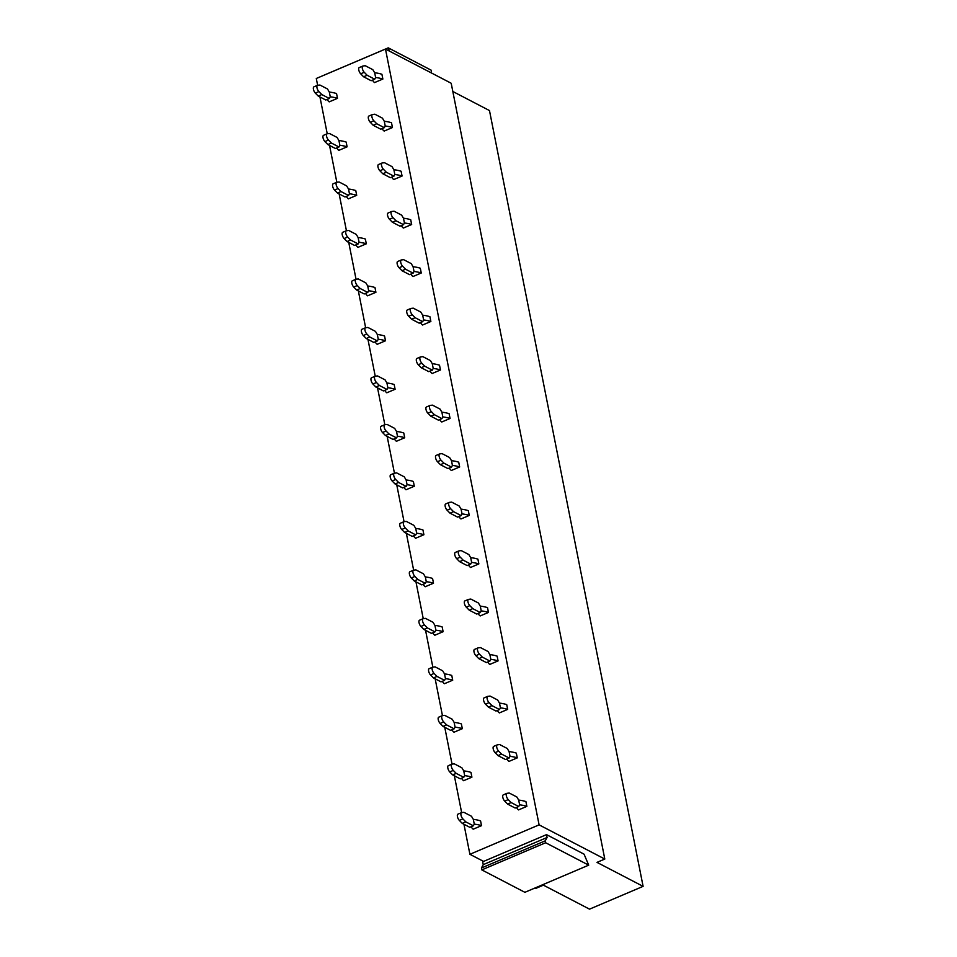 <?xml version="1.0" encoding="UTF-8"?>
<svg xmlns="http://www.w3.org/2000/svg" width="957" height="957" viewBox="0 0 957 957"><rect width="100%" height="100%" fill="white"/><g stroke="black" fill="none" stroke-linecap="round" stroke-linejoin="round"><path stroke-width="1.44" d="M452.828 91.489L489.482 110.569L643.104 886.361L589.524 909.15L543.42 885.165L535.609 888.479L534.819 888.072M463.954 824.276L469.899 854.29L483.572 861.408L546.519 834.636L584.057 854.17L588.711 865.152L545.646 842.746L481.802 869.889L524.879 892.307L588.711 865.152M459.336 820.4L462.889 818.893A3.732 1.555 -113 0 1 461.035 815.292A3.732 1.555 -113 0 1 461.465 812.66L457.913 814.168A3.732 1.555 -113 0 0 457.482 816.799A3.732 1.555 -113 0 0 459.336 820.4L462.255 823.379L469.815 827.315L473.368 825.807L474.277 824.133L473.332 819.371L471.478 816.261L463.918 812.326L461.645 812.613L454.36 775.78M449.73 771.916L453.283 770.409A3.732 1.555 -113 0 1 451.441 766.796A3.732 1.555 -113 0 1 451.871 764.164L448.319 765.684A3.732 1.555 -113 0 0 447.888 768.315A3.732 1.555 -113 0 0 449.73 771.916L452.649 774.895L460.209 778.831L463.762 777.323L464.671 775.649L463.738 770.887L461.872 767.777L454.312 763.842L452.039 764.117L444.754 727.296M440.136 723.432L443.689 721.913A3.732 1.555 -113 0 1 441.835 718.312A3.732 1.555 -113 0 1 442.266 715.68L438.713 717.188A3.732 1.555 -113 0 0 438.282 719.82A3.732 1.555 -113 0 0 440.136 723.432L443.043 726.411L450.603 730.347L454.156 728.827L455.077 727.153L454.132 722.403L452.278 719.281L444.718 715.358L442.445 715.633L435.16 678.812M430.53 674.936L434.083 673.429A3.732 1.555 -113 0 1 432.241 669.828A3.732 1.555 -113 0 1 432.66 667.196L429.107 668.704A3.732 1.555 -113 0 0 428.676 671.336A3.732 1.555 -113 0 0 430.53 674.936L433.449 677.915L441.01 681.851L444.562 680.343L445.472 678.669L444.527 673.907L442.672 670.797L435.112 666.862L432.839 667.149L425.554 630.316M420.936 626.452L424.489 624.945A3.732 1.555 -113 0 1 422.635 621.332A3.732 1.555 -113 0 1 423.066 618.712L419.513 620.22A3.732 1.555 -113 0 0 419.082 622.851A3.732 1.555 -113 0 0 420.936 626.452L423.843 629.431L431.404 633.367L434.957 631.859L435.878 630.184L434.933 625.423L433.066 622.313L425.506 618.378L423.245 618.665L415.948 581.832M411.331 577.968L414.883 576.449A3.732 1.555 -113 0 1 413.029 572.848A3.732 1.555 -113 0 1 413.46 570.216L409.907 571.736A3.732 1.555 -113 0 0 409.476 574.367A3.732 1.555 -113 0 0 411.331 577.968L414.249 580.947L421.81 584.883L425.363 583.363L426.272 581.689L425.327 576.939L423.473 573.817L415.912 569.894L413.639 570.169L406.354 533.348M401.737 529.484L405.29 527.965A3.732 1.555 -113 0 1 403.435 524.364A3.732 1.555 -113 0 1 403.866 521.732L400.313 523.24A3.732 1.555 -113 0 0 399.882 525.872A3.732 1.555 -113 0 0 401.737 529.484L404.644 532.463L412.204 536.387L415.757 534.879L416.666 533.205L415.733 528.443L413.867 525.333L406.306 521.398L404.045 521.685L396.748 484.852M392.131 480.988L395.684 479.481A3.732 1.555 -113 0 1 393.829 475.88A3.732 1.555 -113 0 1 394.26 473.248L390.707 474.756A3.732 1.555 -113 0 0 390.277 477.387A3.732 1.555 -113 0 0 392.131 480.988L395.05 483.967L402.61 487.903L406.163 486.395L407.072 484.721L406.127 479.959L404.273 476.849L396.712 472.914L394.44 473.201L387.154 436.368M382.525 432.504L386.078 430.997A3.732 1.555 -113 0 1 384.236 427.384A3.732 1.555 -113 0 1 384.666 424.752L381.101 426.272A3.732 1.555 -113 0 0 380.683 428.903A3.732 1.555 -113 0 0 382.525 432.504L385.444 435.483L393.004 439.419L396.557 437.899L397.466 436.225L396.533 431.475L394.667 428.365L387.107 424.43L384.834 424.705L377.548 387.884M372.931 384.02L376.484 382.501A3.732 1.555 -113 0 1 374.63 378.9A3.732 1.555 -113 0 1 375.06 376.268L371.507 377.776A3.732 1.555 -113 0 0 371.077 380.408A3.732 1.555 -113 0 0 372.931 384.02L375.838 386.999L383.398 390.923L386.951 389.415L387.872 387.741L386.927 382.991L385.073 379.869L377.513 375.934L375.24 376.221L367.955 339.4M363.325 335.524L366.878 334.017A3.732 1.555 -113 0 1 365.024 330.416A3.732 1.555 -113 0 1 365.454 327.784L361.902 329.292A3.732 1.555 -113 0 0 361.471 331.923A3.732 1.555 -113 0 0 363.325 335.524L366.244 338.503L373.804 342.439L377.357 340.931L378.266 339.257L377.321 334.495L375.467 331.385L367.907 327.45L365.634 327.737L358.349 290.904M353.731 287.04L357.284 285.533A3.732 1.555 -113 0 1 355.43 281.92A3.732 1.555 -113 0 1 355.86 279.288L352.308 280.808A3.732 1.555 -113 0 0 351.877 283.439A3.732 1.555 -113 0 0 353.731 287.04L356.638 290.019L364.198 293.955L367.751 292.435L368.66 290.761L367.727 286.011L365.861 282.901L358.301 278.966L356.04 279.241L348.743 242.42M344.125 238.556L347.678 237.037A3.732 1.555 -113 0 1 345.824 233.436A3.732 1.555 -113 0 1 346.255 230.804L342.702 232.312A3.732 1.555 -113 0 0 342.271 234.944A3.732 1.555 -113 0 0 344.125 238.556L347.044 241.535L354.604 245.459L358.157 243.951L359.066 242.277L358.121 237.527L356.267 234.405L348.707 230.47L346.434 230.757L339.149 193.936M334.531 190.06L338.084 188.553A3.732 1.555 -113 0 1 336.23 184.952A3.732 1.555 -113 0 1 336.661 182.32L333.108 183.828A3.732 1.555 -113 0 0 332.677 186.459A3.732 1.555 -113 0 0 334.531 190.06L337.438 193.039L344.998 196.975L348.551 195.467L349.461 193.793L348.527 189.031L346.661 185.921L339.101 181.986L336.84 182.273L329.543 145.44M324.925 141.576L328.478 140.069A3.732 1.555 -113 0 1 326.624 136.456A3.732 1.555 -113 0 1 327.055 133.824L323.502 135.344A3.732 1.555 -113 0 0 323.071 137.975A3.732 1.555 -113 0 0 324.925 141.576L327.844 144.555L335.405 148.491L338.957 146.983L339.867 145.308L338.922 140.547L337.067 137.437L329.507 133.501L327.234 133.777L319.949 96.956M317.64 85.293L316.288 78.486L385.48 49.058L451.19 83.247L604.8 859.051L596.989 862.377L643.104 886.361M469.899 854.29L539.102 824.862L604.8 859.051M539.102 824.862L385.48 49.058M431.296 72.899L431.32 70.256L388.255 47.85L389.439 51.116M324.411 75.005L388.255 47.85M387.633 50.183L388.626 49.764M483.237 864.649L547.081 837.495L545.263 840.832L481.431 867.987L483.237 864.649L482.675 861.79L483.572 861.408M546.519 834.636L547.081 837.495M481.431 867.987L481.802 869.889M545.263 840.832L545.646 842.746M385.228 126.013A33.997 13.936 -11.2 0 1 392.454 127.544L391.509 122.771L392.454 127.544L384.152 131.073A33.997 13.936 -11.2 0 1 382.094 128.633M360.681 73.797L364.234 72.289A3.732 1.555 -113 0 1 362.38 68.689A3.732 1.555 -113 0 1 362.811 66.057L359.258 67.564A3.732 1.555 -113 0 0 358.827 70.196A3.732 1.555 -113 0 0 360.681 73.797L363.588 76.775L371.149 80.711L374.713 79.204L375.623 77.529A33.997 13.936 -11.2 0 1 382.86 79.048L381.915 74.275L382.86 79.048L374.546 82.589A33.997 13.936 -11.2 0 1 372.5 80.137M394.822 174.509A33.997 13.936 -11.2 0 1 402.06 176.028L401.115 171.255L402.06 176.028L393.758 179.557A33.997 13.936 -11.2 0 1 391.7 177.117M404.428 222.993A33.997 13.936 -11.2 0 1 411.654 224.512L410.709 219.739L411.654 224.512L403.352 228.053A33.997 13.936 -11.2 0 1 401.294 225.601M399.081 267.745L402.634 266.237A3.732 1.555 -113 0 1 400.78 262.637A3.732 1.555 -113 0 1 401.21 260.005L397.657 261.512A3.732 1.555 -113 0 0 397.227 264.144A3.732 1.555 -113 0 0 399.081 267.745L402 270.723L409.56 274.659L413.113 273.152L414.022 271.477A33.997 13.936 -11.2 0 1 421.259 273.008L420.314 268.235L421.259 273.008L412.957 276.537A33.997 13.936 -11.2 0 1 410.9 274.097M423.628 319.973A33.997 13.936 -11.2 0 1 430.865 321.492L429.92 316.719L430.865 321.492L422.551 325.021A33.997 13.936 -11.2 0 1 420.506 322.581M418.281 364.725L421.834 363.217A3.732 1.555 -113 0 1 419.991 359.605A3.732 1.555 -113 0 1 420.41 356.973L416.857 358.492A3.732 1.555 -113 0 0 416.439 361.124A3.732 1.555 -113 0 0 418.281 364.725L421.2 367.703L428.76 371.639L432.313 370.132L433.222 368.457A33.997 13.936 -11.2 0 1 440.459 369.976L439.514 365.203L440.459 369.976L432.157 373.517A33.997 13.936 -11.2 0 1 430.1 371.065M427.887 413.209L431.44 411.701A3.732 1.555 -113 0 1 429.585 408.101A3.732 1.555 -113 0 1 430.016 405.469L426.463 406.976A3.732 1.555 -113 0 0 426.032 409.608A3.732 1.555 -113 0 0 427.887 413.209L430.806 416.187L438.354 420.123L441.919 418.616L442.828 416.941A33.997 13.936 -11.2 0 1 450.065 418.472L449.12 413.699L450.065 418.472L441.751 422.001A33.997 13.936 -11.2 0 1 439.706 419.549M452.434 465.437A33.997 13.936 -11.2 0 1 459.659 466.956L458.714 462.183L459.659 466.956L451.357 470.485A33.997 13.936 -11.2 0 1 449.3 468.045M447.086 510.189L450.639 508.681A3.732 1.555 -113 0 1 448.785 505.069A3.732 1.555 -113 0 1 449.216 502.437L445.663 503.956A3.732 1.555 -113 0 0 445.232 506.588A3.732 1.555 -113 0 0 447.086 510.189L450.005 513.167L457.566 517.103L461.118 515.584L462.028 513.909A33.997 13.936 -11.2 0 1 469.265 515.44L468.32 510.667L469.265 515.44L460.963 518.969A33.997 13.936 -11.2 0 1 458.905 516.529M456.692 558.673L460.245 557.165A3.732 1.555 -113 0 1 458.391 553.565A3.732 1.555 -113 0 1 458.822 550.933L455.269 552.44A3.732 1.555 -113 0 0 454.838 555.072A3.732 1.555 -113 0 0 456.692 558.673L459.599 561.651L467.16 565.587L470.712 564.08L471.622 562.405A33.997 13.936 -11.2 0 1 478.859 563.924L477.914 559.151L478.859 563.924L470.557 567.465A33.997 13.936 -11.2 0 1 468.499 565.013M481.239 610.901A33.997 13.936 -11.2 0 1 488.465 612.42L487.52 607.647L488.465 612.42L480.163 615.949A33.997 13.936 -11.2 0 1 478.105 613.509M475.892 655.653L479.445 654.145A3.732 1.555 -113 0 1 477.591 650.533A3.732 1.555 -113 0 1 478.022 647.901L474.469 649.42A3.732 1.555 -113 0 0 474.038 652.052A3.732 1.555 -113 0 0 475.892 655.653L478.799 658.631L486.359 662.567L489.912 661.048L490.833 659.373A33.997 13.936 -11.2 0 1 498.071 660.904L497.126 656.131L498.071 660.904L489.757 664.433A33.997 13.936 -11.2 0 1 487.711 661.993M485.486 704.137L489.039 702.629A3.732 1.555 -113 0 1 487.197 699.029A3.732 1.555 -113 0 1 487.627 696.397L484.063 697.904A3.732 1.555 -113 0 0 483.644 700.536A3.732 1.555 -113 0 0 485.486 704.137L488.405 707.115L495.965 711.051L499.518 709.544L500.427 707.869A33.997 13.936 -11.2 0 1 507.665 709.388L506.72 704.615L507.665 709.388L499.363 712.929A33.997 13.936 -11.2 0 1 497.305 710.477M495.092 752.633L498.645 751.113A3.732 1.555 -113 0 1 496.791 747.513A3.732 1.555 -113 0 1 497.221 744.881L493.668 746.388A3.732 1.555 -113 0 0 493.238 749.02A3.732 1.555 -113 0 0 495.092 752.633L498.011 755.611L505.571 759.535L509.124 758.028L510.033 756.353A33.997 13.936 -11.2 0 1 517.27 757.884L516.325 753.111L517.27 757.884L508.957 761.413A33.997 13.936 -11.2 0 1 506.911 758.973M504.698 801.117L508.251 799.609A3.732 1.555 -113 0 1 506.397 795.997A3.732 1.555 -113 0 1 506.827 793.365L503.274 794.884A3.732 1.555 -113 0 0 502.844 797.516A3.732 1.555 -113 0 0 504.698 801.117L507.605 804.095L515.165 808.031L518.718 806.512L519.627 804.837A33.997 13.936 -11.2 0 1 526.864 806.368L525.919 801.595L526.864 806.368L518.562 809.897A33.997 13.936 -11.2 0 1 516.505 807.457M315.32 93.092L318.872 91.573A3.732 1.555 -113 0 1 317.03 87.972A3.732 1.555 -113 0 1 317.449 85.34L313.896 86.848A3.732 1.555 -113 0 0 313.477 89.48A3.732 1.555 -113 0 0 315.32 93.092L318.238 96.071L325.799 100.007L329.352 98.487L330.261 96.813A33.997 13.936 -11.2 0 1 337.498 98.344L336.553 93.571L337.498 98.344L329.196 101.873A33.997 13.936 -11.2 0 1 327.138 99.432M339.867 145.308A33.997 13.936 -11.2 0 1 347.104 146.828L346.159 142.055L347.104 146.828L338.79 150.369A33.997 13.936 -11.2 0 1 336.744 147.916M349.472 193.793A33.997 13.936 -11.2 0 1 356.698 195.324L355.753 190.551L356.698 195.324L348.396 198.853A33.997 13.936 -11.2 0 1 346.338 196.4M359.078 242.288A33.997 13.936 -11.2 0 1 366.304 243.808L365.359 239.035L366.304 243.808L358.002 247.337A33.997 13.936 -11.2 0 1 355.944 244.896M368.672 290.772A33.997 13.936 -11.2 0 1 375.91 292.292L374.965 287.519L375.91 292.292L367.596 295.821A33.997 13.936 -11.2 0 1 365.538 293.38M378.278 339.257A33.997 13.936 -11.2 0 1 385.504 340.776L384.558 336.003L385.504 340.776L377.202 344.317A33.997 13.936 -11.2 0 1 375.144 341.864M387.872 387.752A33.997 13.936 -11.2 0 1 395.109 389.272L394.164 384.499L395.109 389.272L386.795 392.801A33.997 13.936 -11.2 0 1 384.75 390.36M397.478 436.236A33.997 13.936 -11.2 0 1 404.703 437.756L403.758 432.983L404.703 437.756L396.401 441.285A33.997 13.936 -11.2 0 1 394.344 438.844M407.072 484.721A33.997 13.936 -11.2 0 1 414.309 486.24L413.364 481.467L414.309 486.24L405.995 489.781A33.997 13.936 -11.2 0 1 403.95 487.328M416.678 533.205A33.997 13.936 -11.2 0 1 423.903 534.736L422.958 529.963L423.903 534.736L415.601 538.265A33.997 13.936 -11.2 0 1 413.544 535.824M426.284 581.7A33.997 13.936 -11.2 0 1 433.509 583.22L432.564 578.447L433.509 583.22L425.207 586.749A33.997 13.936 -11.2 0 1 423.15 584.308M435.878 630.184A33.997 13.936 -11.2 0 1 443.115 631.704L442.17 626.931L443.115 631.704L434.801 635.245A33.997 13.936 -11.2 0 1 432.755 632.792M445.483 678.669A33.997 13.936 -11.2 0 1 452.709 680.2L451.764 675.427L452.709 680.2L444.407 683.729A33.997 13.936 -11.2 0 1 442.349 681.288M455.077 727.164A33.997 13.936 -11.2 0 1 462.315 728.684L461.37 723.911L462.315 728.684L454.001 732.213A33.997 13.936 -11.2 0 1 451.955 729.772M464.683 775.649A33.997 13.936 -11.2 0 1 471.909 777.168L470.964 772.395L471.909 777.168L463.607 780.709A33.997 13.936 -11.2 0 1 461.549 778.256M474.277 824.133A33.997 13.936 -11.2 0 1 481.515 825.664L480.57 820.891L481.515 825.664L473.201 829.193A33.997 13.936 -11.2 0 1 471.155 826.74M363.588 76.775L367.153 75.268L374.713 79.204M375.623 77.529L374.677 72.768L372.823 69.658L365.263 65.722L362.99 66.009A3.732 1.555 -113 0 0 362.811 66.057M364.234 72.289L367.153 75.268M374.677 72.756A33.997 13.936 -11.2 0 1 381.915 74.275M373.194 125.271L370.275 122.293L373.84 120.773A3.732 1.555 -113 0 1 371.986 117.173A3.732 1.555 -113 0 1 372.417 114.541A3.732 1.555 -113 0 1 372.596 114.493L374.857 114.206L382.417 118.142L384.283 121.252L385.216 126.013L384.307 127.688L380.754 129.195L373.194 125.271L376.747 123.752L384.307 127.688M370.275 122.293A3.732 1.555 -113 0 1 368.433 118.68A3.732 1.555 -113 0 1 368.864 116.048A3.732 1.555 -113 0 1 369.031 116M373.84 120.773L376.747 123.752M384.283 121.252A33.997 13.936 -11.2 0 1 391.509 122.771M382.8 173.755L379.881 170.777L383.434 169.257A3.732 1.555 -113 0 1 381.58 165.657A3.732 1.555 -113 0 1 382.01 163.025A3.732 1.555 -113 0 1 382.19 162.977L384.463 162.702L392.023 166.626L393.877 169.748L394.822 174.497L393.913 176.172L390.36 177.691L382.8 173.755L386.353 172.236L393.913 176.172M379.881 170.777A3.732 1.555 -113 0 1 378.027 167.176A3.732 1.555 -113 0 1 378.458 164.544A3.732 1.555 -113 0 1 378.637 164.496M383.434 169.257L386.353 172.236M393.877 169.736A33.997 13.936 -11.2 0 1 401.115 171.255M392.394 222.239L389.487 219.261L393.04 217.753A3.732 1.555 -113 0 1 391.186 214.141A3.732 1.555 -113 0 1 391.616 211.521A3.732 1.555 -113 0 1 391.796 211.473L394.057 211.186L401.617 215.122L403.483 218.232L404.416 222.993L403.507 224.668L399.954 226.175L392.394 222.239L395.947 220.732L403.507 224.668M389.487 219.261A3.732 1.555 -113 0 1 387.633 215.66A3.732 1.555 -113 0 1 388.063 213.028A3.732 1.555 -113 0 1 388.243 212.98M393.04 217.753L395.947 220.732M403.483 218.22A33.997 13.936 -11.2 0 1 410.709 219.739M402 270.723L405.553 269.216L413.113 273.152M414.022 271.477L413.077 266.716A33.997 13.936 -11.2 0 1 420.314 268.235M401.21 260.005A3.732 1.555 -113 0 1 401.39 259.957L403.663 259.67L411.223 263.606L413.077 266.716M402.634 266.237L405.553 269.216M411.594 319.219L408.687 316.241L412.24 314.721A3.732 1.555 -113 0 1 410.386 311.121A3.732 1.555 -113 0 1 410.816 308.489A3.732 1.555 -113 0 1 410.996 308.441L413.268 308.166L420.829 312.09L422.683 315.212L423.628 319.961L422.707 321.636L419.154 323.155L411.594 319.219L415.147 317.7L422.707 321.636M408.687 316.241A3.732 1.555 -113 0 1 406.833 312.628A3.732 1.555 -113 0 1 407.263 309.996A3.732 1.555 -113 0 1 407.443 309.96M412.24 314.721L415.147 317.7M422.683 315.2A33.997 13.936 -11.2 0 1 429.92 316.719M421.2 367.703L424.752 366.196L432.313 370.132M433.222 368.457L432.277 363.696L430.423 360.586L422.862 356.65L420.59 356.925A3.732 1.555 -113 0 0 420.41 356.973M421.834 363.217L424.752 366.196M432.289 363.684A33.997 13.936 -11.2 0 1 439.514 365.203M430.806 416.187L434.358 414.68L441.919 418.616M442.828 416.941L441.883 412.18A33.997 13.936 -11.2 0 1 449.12 413.699M430.016 405.469A3.732 1.555 -113 0 1 430.195 405.421L432.468 405.134L440.029 409.07L441.883 412.18M431.44 411.701L434.358 414.68M440.399 464.683L437.493 461.705L441.045 460.185A3.732 1.555 -113 0 1 439.191 456.585A3.732 1.555 -113 0 1 439.622 453.953A3.732 1.555 -113 0 1 439.801 453.905L442.062 453.63L449.623 457.554L451.489 460.676L452.422 465.425L451.513 467.1L447.96 468.607L440.399 464.683L443.952 463.164L451.513 467.1M437.493 461.705A3.732 1.555 -113 0 1 435.638 458.092A3.732 1.555 -113 0 1 436.069 455.46A3.732 1.555 -113 0 1 436.248 455.412M441.045 460.185L443.952 463.164M451.489 460.664A33.997 13.936 -11.2 0 1 458.714 462.183M450.005 513.167L453.558 511.66L461.118 515.584M462.028 513.909L461.083 509.16L459.228 506.05L451.668 502.114L449.395 502.389A3.732 1.555 -113 0 0 449.216 502.437M450.639 508.681L453.558 511.66M461.095 509.148A33.997 13.936 -11.2 0 1 468.32 510.667M459.599 561.651L463.152 560.144L470.712 564.08M471.622 562.405L470.688 557.644A33.997 13.936 -11.2 0 1 477.914 559.151M458.822 550.933A3.732 1.555 -113 0 1 459.001 550.885L461.262 550.598L468.822 554.534L470.688 557.644M460.245 557.165L463.152 560.144M469.205 610.147L466.286 607.169L469.839 605.649A3.732 1.555 -113 0 1 467.985 602.049A3.732 1.555 -113 0 1 468.416 599.417A3.732 1.555 -113 0 1 468.595 599.369L470.868 599.082L478.428 603.018L480.282 606.14L481.227 610.889L480.318 612.564L476.765 614.071L469.205 610.147L472.758 608.628L480.318 612.564M466.286 607.169A3.732 1.555 -113 0 1 464.432 603.556A3.732 1.555 -113 0 1 464.863 600.924A3.732 1.555 -113 0 1 465.042 600.876M469.839 605.649L472.758 608.628M480.294 606.128A33.997 13.936 -11.2 0 1 487.52 607.647M478.799 658.631L482.352 657.124L489.912 661.048M490.833 659.373L489.888 654.624L488.034 651.514L480.474 647.578L478.201 647.853A3.732 1.555 -113 0 0 478.022 647.901M479.445 654.145L482.352 657.124M489.888 654.612A33.997 13.936 -11.2 0 1 497.126 656.131M488.405 707.115L491.958 705.608L499.518 709.544M500.427 707.869L499.482 703.108A33.997 13.936 -11.2 0 1 506.72 704.615M487.627 696.397A3.732 1.555 -113 0 1 487.795 696.349L490.068 696.062L497.628 699.998L499.482 703.108M489.039 702.629L491.958 705.608M498.011 755.611L501.564 754.092L509.124 758.028M510.033 756.353L509.088 751.592A33.997 13.936 -11.2 0 1 516.325 753.111M497.221 744.881A3.732 1.555 -113 0 1 497.401 744.833L499.674 744.546L507.234 748.482L509.088 751.592M498.645 751.113L501.564 754.092M507.605 804.095L511.158 802.576L518.718 806.512M519.627 804.837L518.694 800.088L516.828 796.966L509.268 793.042L507.007 793.317A3.732 1.555 -113 0 0 506.827 793.365M508.251 799.609L511.158 802.576M518.694 800.076A33.997 13.936 -11.2 0 1 525.919 801.595M318.238 96.071L321.791 94.552L329.352 98.487M330.261 96.813L329.316 92.063A33.997 13.936 -11.2 0 1 336.553 93.571M317.449 85.34A3.732 1.555 -113 0 1 317.628 85.293L319.901 85.017L327.461 88.941L329.316 92.063M318.872 91.573L321.791 94.552M327.844 144.555L331.397 143.048L338.957 146.983M328.478 140.069L331.397 143.048M338.922 140.535A33.997 13.936 -11.2 0 1 346.159 142.055M337.438 193.039L340.991 191.532L348.551 195.467M338.084 188.553L340.991 191.532M348.527 189.019A33.997 13.936 -11.2 0 1 355.753 190.551M347.044 241.535L350.597 240.016L358.157 243.951M347.678 237.037L350.597 240.016M358.133 237.515A33.997 13.936 -11.2 0 1 365.359 239.035M356.638 290.019L360.191 288.512L367.751 292.435M357.284 285.533L360.191 288.512M367.727 285.999A33.997 13.936 -11.2 0 1 374.965 287.519M366.244 338.503L369.797 336.996L377.357 340.931M366.878 334.017L369.797 336.996M377.333 334.483A33.997 13.936 -11.2 0 1 384.558 336.003M375.838 386.999L379.391 385.48L386.951 389.415M376.484 382.501L379.391 385.48M386.927 382.979A33.997 13.936 -11.2 0 1 394.164 384.499M385.444 435.483L388.997 433.976L396.557 437.899M386.078 430.997L388.997 433.976M396.533 431.463A33.997 13.936 -11.2 0 1 403.758 432.983M395.05 483.967L398.602 482.46L406.163 486.395M395.684 479.481L398.602 482.46M406.127 479.947A33.997 13.936 -11.2 0 1 413.364 481.467M404.644 532.463L408.196 530.944L415.757 534.879M405.29 527.965L408.196 530.944M415.733 528.443A33.997 13.936 -11.2 0 1 422.958 529.963M414.249 580.947L417.802 579.428L425.363 583.363M414.883 576.449L417.802 579.428M425.339 576.927A33.997 13.936 -11.2 0 1 432.564 578.447M423.843 629.431L427.396 627.924L434.957 631.859M424.489 624.945L427.396 627.924M434.933 625.411A33.997 13.936 -11.2 0 1 442.17 626.931M433.449 677.915L437.002 676.408L444.562 680.343M434.083 673.429L437.002 676.408M444.538 673.895A33.997 13.936 -11.2 0 1 451.764 675.427M443.043 726.411L446.608 724.892L454.156 728.827M443.689 721.913L446.608 724.892M454.132 722.391A33.997 13.936 -11.2 0 1 461.37 723.911M452.649 774.895L456.202 773.388L463.762 777.323M453.283 770.409L456.202 773.388M463.738 770.875A33.997 13.936 -11.2 0 1 470.964 772.395M462.255 823.379L465.808 821.872L473.368 825.807M462.889 818.893L465.808 821.872M473.332 819.359A33.997 13.936 -11.2 0 1 480.57 820.891M372.417 114.541L368.864 116.048M382.01 163.025L378.458 164.544M391.616 211.521L388.063 213.028M410.816 308.489L407.263 309.996M439.622 453.953L436.069 455.46M468.416 599.417L464.863 600.924"/></g></svg>
